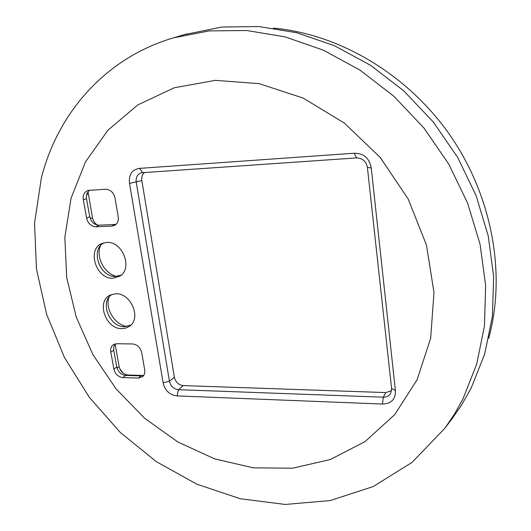 <?xml version="1.0" encoding="UTF-8"?>
<svg xmlns="http://www.w3.org/2000/svg" width="531" height="531" viewBox="0 0 531 531"><rect width="100%" height="100%" fill="white"/><g stroke="black" fill="none" stroke-linecap="round" stroke-linejoin="round"><path stroke-width="0.8" d="M112.074 294.36C99.29 301.581 109.393 327.381 124.612 326.665L130.891 325.058M104.116 242.786C89.878 249.457 99.735 277.587 115.771 276.419L121.174 275.118M184.277 34.634L221.912 27.028L258.902 26.55L296.789 32.749L334.411 45.719L370.519 65.267L403.852 90.92L433.223 121.924L457.596 157.256L476.128 195.713L488.248 235.956L493.671 276.605L492.403 316.317L484.723 353.878L471.116 388.214L461.406 405.326L451.536 419.444M41.338 178.144C57.454 113.661 105.125 57.76 173.697 37.807L209.161 30.917L246.643 30.493L285.081 36.871L323.293 50.14L359.998 70.112L393.922 96.303L423.851 127.938L448.702 163.973L467.632 203.167L480.044 244.154L485.653 285.512L484.458 325.881L476.738 364.007L463.012 398.821L454.509 414.061L444.865 428.252L412.129 462.342L373.174 486.569L330.202 500.56L285.286 504.45L240.304 498.742L196.895 484.206L156.472 461.758L120.258 432.42L89.281 397.288L64.477 357.522L46.635 314.345L36.466 269.071L34.548 223.139L41.338 178.144M106.718 242.435L102.529 243.278C86.414 248.561 95.852 279.432 113.037 278.204L119.86 276.12C133.175 268.474 122.535 240.968 106.718 242.435M121.951 328.649L126.053 328.032L129.637 326.16C141.644 318.175 130.865 292.793 115.791 293.789L110.508 294.964C95.812 300.938 105.603 329.399 121.951 328.649M100.419 245.833C95.646 257.143 104.488 273.837 116.548 276.379M108.974 297.241C104.892 308.71 114.815 324.859 126.909 326.479M273.359 28.123C339.07 33.964 407.343 73.962 450.042 135.272C492.582 196.689 506.216 274.627 488.746 338.247M86.633 218.221L83.287 199.716C82.723 194.963 84.303 191.877 88.027 190.45L105.503 189.235C110.382 189.494 113.541 192.388 114.981 197.91L118.234 216.721C118.738 220.544 117.663 223.359 115.008 225.177L111.941 226.1L95.905 226.79C91.153 226.458 88.06 223.597 86.633 218.221L89.732 216.675L86.52 198.786C85.976 194.897 87.064 192.036 89.772 190.198M111.941 226.1L114.49 224.52L98.972 225.197C94.233 224.872 91.153 222.031 89.732 216.675M114.49 224.52L116.229 224.201M113.886 369.098L110.787 351.953C110.295 348.422 111.337 345.9 113.906 344.38L116.807 343.723L132.531 343.955C137.283 344.539 140.337 347.407 141.697 352.551L144.697 369.948C145.109 372.696 144.478 374.886 142.819 376.519L138.491 378.072L122.853 377.574C118.227 376.937 115.234 374.116 113.886 369.098L116.76 366.981C118.101 371.979 121.081 374.793 125.694 375.424L140.821 375.882L143.868 375.225M115.559 343.822C113.946 345.489 113.355 347.686 113.78 350.414L116.76 366.981M88.046 191.711L92.474 217.75L90.25 218.553M97.472 225.098C94.817 223.445 93.151 220.996 92.474 217.75M115.147 344.267L119.15 366.649C120.477 371.594 123.431 374.382 128.011 375.005L127.327 375.47M143.31 375.47L128.011 375.005M142.64 172.548L139.48 168.38C131.907 169.595 128.588 174.599 129.518 183.387L163.11 382.751L169.442 381.251C170.716 386.223 173.71 389.037 178.436 389.688L383.309 397.188C386.661 397.201 389.117 395.894 390.69 393.272L391.593 388.513L367.399 167.371C366.131 161.271 362.514 158.119 356.553 157.913L141.286 172.781C137.416 174.228 135.73 177.354 136.228 182.153L169.442 381.251L174.36 377.216C175.628 382.147 178.602 384.935 183.295 385.586L385.845 392.582L391.559 390.67M174.36 377.216L141.843 180.56C141.379 177.095 142.295 174.38 144.605 172.409M139.48 168.38L354.277 153.227C363.801 153.3 369.463 158.231 371.255 168.022L395.396 390.537C395.648 399.266 391.327 403.766 382.433 404.045L177.122 395.914C169.648 395.037 164.975 390.65 163.11 382.751M141.843 180.56L129.518 183.387M356.553 157.913L354.277 153.227M367.399 167.371L371.255 168.022M391.593 388.513L395.396 390.537M385.845 392.582L383.309 397.188L382.433 404.045M183.295 385.586L178.436 389.688L177.122 395.914M122.986 373.027L119.667 368.474M71.061 198.202L85.511 161.869L107.985 130.148L137.914 104.866L174.228 87.768L215.34 80.354L259.135 83.652L303.075 98.043L344.36 123.079L380.216 157.461L408.2 199.045L426.466 245.09L433.993 292.528L430.648 338.327L417.094 379.771L394.659 414.698L365.082 441.573L330.348 459.521L292.448 468.223L253.294 467.831L214.63 458.864L178.004 442.071L144.764 418.382L116.07 388.865L92.945 354.688L76.245 317.107L66.687 277.487L64.835 237.317L71.061 198.202M83.287 199.716L86.52 198.786M95.905 226.79L98.972 225.197M138.491 378.072L140.821 375.882M122.853 377.574L125.694 375.424M110.787 351.953L113.78 350.414M88.199 193.921L86.593 194.791M119.15 366.649L117.012 368.036M115.194 344.553L114.59 345.064M444.865 428.252L453.169 417.286M173.697 37.807L186.872 33.858"/></g></svg>
